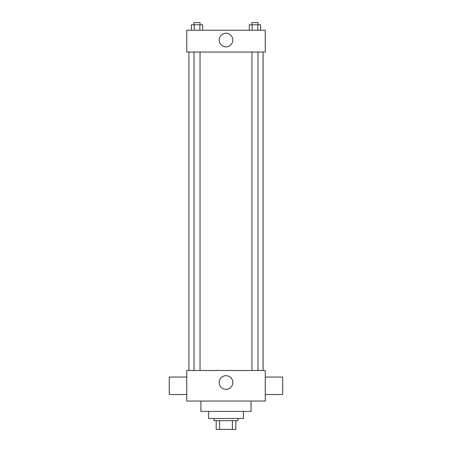 <?xml version="1.0" encoding="UTF-8"?>
<svg xmlns="http://www.w3.org/2000/svg" width="452" height="452" viewBox="0 0 452 452"><rect width="100%" height="100%" fill="white"/><g stroke="black" fill="none" stroke-linecap="round" stroke-linejoin="round"><path stroke-width="0.68" d="M232.401 420.676L232.401 429.4L216.186 429.4L216.186 420.676M232.401 429.4L235.814 429.4L235.814 420.676L235.814 429.4M237.995 418.495L237.995 420.676L214.005 420.676L214.005 418.495M219.599 420.676L219.599 429.4M243.447 411.405L243.447 418.495L208.553 418.495L208.553 411.405M251.086 401.043L251.086 411.405L200.914 411.405L200.914 401.043M265.262 401.043L186.738 401.043L186.738 370.504L265.262 370.504L265.262 401.043M219.186 382.505A6.814 6.814 0 0 1 229.407 376.601A6.814 6.814 0 0 1 229.407 388.409A6.814 6.814 0 0 1 219.186 382.505M265.262 377.053L282.715 377.053L282.715 394.5L265.262 394.5M186.738 394.5L169.285 394.5L169.285 377.053L186.738 377.053M265.262 52.048L186.738 52.048L186.738 30.233L265.262 30.233L265.262 52.048M232.814 40.047A6.814 6.814 0 0 1 222.593 45.951A6.814 6.814 0 0 1 222.593 34.149A6.814 6.814 0 0 1 232.814 40.047M260.635 30.233L260.635 24.781L249.301 24.781L249.301 30.233M257.798 24.781L257.798 30.233M252.131 24.781L252.131 30.233M251.956 24.781L251.956 22.6L257.979 22.6L257.979 24.781M202.699 30.233L202.699 24.781L191.365 24.781L191.365 30.233M199.869 24.781L199.869 30.233M194.202 24.781L194.202 30.233M194.021 24.781L194.021 22.6L200.044 22.6L200.044 24.781M188.919 52.048L188.919 370.504M263.081 52.048L263.081 370.504M257.979 370.504L257.979 52.048M251.956 370.504L251.956 52.048M194.021 52.048L194.021 370.504M200.044 52.048L200.044 370.504"/></g></svg>
